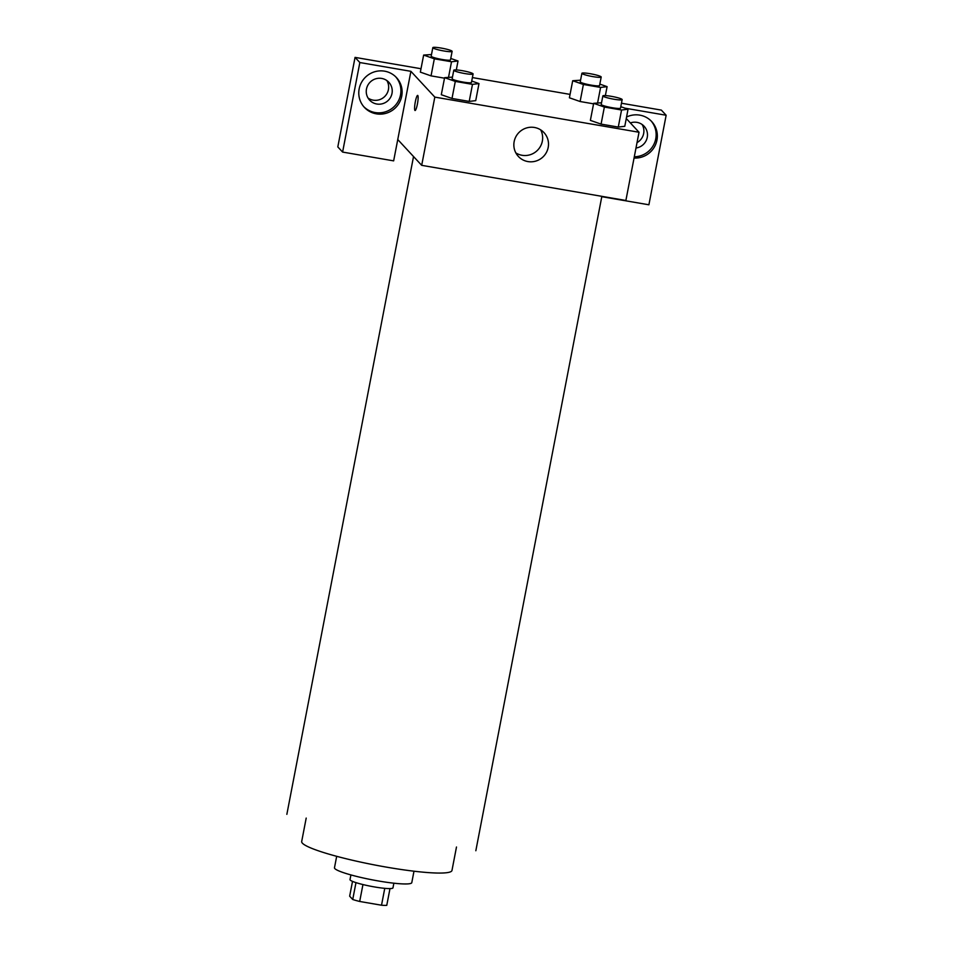 <?xml version="1.0" encoding="UTF-8"?>
<svg xmlns="http://www.w3.org/2000/svg" width="953" height="953" viewBox="0 0 953 953"><rect width="100%" height="100%" fill="white"/><g stroke="black" fill="none" stroke-linecap="round" stroke-linejoin="round"><path stroke-width="1.43" d="M384.762 888.339L381.522 905.219L359.686 901.467A20.787 2.502 10.9 0 1 352.729 899.489L349.656 896.189L352.515 881.37M381.522 905.219A20.787 2.502 10.9 0 0 386.763 905.35L389.991 888.589M393.863 883.193L392.97 887.851A21.871 2.633 -169.1 0 1 370.991 886.302A21.871 2.633 -169.1 0 1 350.013 879.583L350.918 874.925M362.95 884.551L359.686 901.467M355.981 882.621L352.729 899.489M413.983 871.209L411.791 882.633A39.359 4.741 -169.1 0 1 372.242 879.845A39.359 4.741 -169.1 0 1 334.479 867.742L336.683 856.318M456.487 847.014L451.972 870.47A76.526 9.22 -169.1 0 1 375.089 865.05A76.526 9.22 -169.1 0 1 301.684 841.535L306.199 818.079M626.264 118.517L639.022 132.253L625.883 200.475L421.691 165.334L397.758 139.543L393.649 160.866L342.603 152.075L359.841 62.541L410.898 71.32L397.758 139.543M368.037 98.028A13.116 12.854 137.1 0 0 386.858 80.552M637.033 142.605A13.116 12.854 137.1 0 0 642.108 124.486M342.603 152.075L337.815 146.917L355.052 57.383L421.012 68.735M601.784 196.687L648.898 204.788L666.147 115.253L661.358 110.107L621.463 103.234M570.073 94.395L472.402 77.574M392.005 93.418A13.116 12.854 -42.9 0 1 369.633 100.148A13.116 12.854 -42.9 0 1 375.732 78.801A13.116 12.854 -42.9 0 1 392.005 93.418M363.832 106.736A21.871 21.419 137.1 0 0 397.913 101.816A21.871 21.419 137.1 0 0 395.852 77.002M376.34 113.836A21.871 21.419 -42.9 0 1 365.869 76.812A21.871 21.419 -42.9 0 1 399.331 102.721A21.871 21.419 -42.9 0 1 376.34 113.836M630.374 122.937A13.116 12.854 -42.9 0 1 647.254 137.351A13.116 12.854 -42.9 0 1 635.985 148.013M634.305 156.78A21.871 21.419 137.1 0 0 651.102 120.936M626.562 117.028A21.871 21.419 -42.9 0 1 655.152 145.535A21.871 21.419 -42.9 0 1 634.055 158.043M666.147 115.253L625.037 108.177M359.841 62.541L355.052 57.383M450.769 58.455L458.024 60.992L451.519 61.766L434.33 58.812L431.042 75.871L444.503 78.182L431.042 75.871L420.344 72.13L423.644 55.071L431.495 54.535M471.735 81.041L478.99 83.578L475.726 100.637L469.21 101.411L452.008 98.457L441.299 94.716L444.61 77.669L452.461 77.122M620.796 106.7L628.051 109.238L624.787 126.296M624.775 126.296L618.271 127.071L601.081 124.116L590.372 120.376L593.671 103.317L601.522 102.781M599.83 84.114L607.097 86.652L600.593 87.426L583.391 84.472L580.115 101.518L593.576 103.841L580.115 101.518L569.406 97.79L572.705 80.731L580.556 80.195M639.022 132.253L434.818 97.111L410.898 71.32M514.155 141.604A17.499 17.142 -42.9 0 1 543.996 132.622A17.499 17.142 -42.9 0 1 542.829 157.09A17.499 17.142 -42.9 0 1 514.155 141.604M434.818 97.111L421.691 165.334M515.847 152.909A17.499 17.142 137.1 0 0 540.673 129.87M417.402 104.091A7.66 1.227 99.8 0 1 415.055 110.5A7.66 1.227 99.8 0 1 415.151 102.745A7.66 1.227 99.8 0 1 417.652 95.419A7.66 1.227 99.8 0 1 417.402 104.091M417.664 95.419A7.66 1.227 -80.2 0 0 415.151 102.745A7.66 1.227 -80.2 0 0 415.067 110.5M628.051 109.238L621.559 110.012L604.357 107.058L593.671 103.317M602.856 95.896L601.212 104.425A9.828 1.179 10.9 0 0 610.635 107.439A9.828 1.179 10.9 0 0 620.522 108.142L622.154 99.612A9.828 1.179 10.9 0 0 622.071 99.398A9.828 1.179 10.9 0 0 611.945 96.444A9.828 1.179 10.9 0 0 602.856 95.896A9.828 1.179 10.9 0 0 612.279 98.921A9.828 1.179 10.9 0 0 622.154 99.612M621.559 110.012L618.271 127.071L601.081 124.116L590.384 120.376M604.357 107.058L601.081 124.116M478.99 83.578L472.485 84.364L455.296 81.398L444.61 77.669M453.783 70.236L452.139 78.765A9.828 1.179 10.9 0 0 461.574 81.791A9.828 1.179 10.9 0 0 471.449 82.482L473.093 73.953A9.828 1.179 10.9 0 0 472.998 73.738A9.828 1.179 10.9 0 0 462.872 70.784A9.828 1.179 10.9 0 0 453.783 70.236A9.828 1.179 10.9 0 0 463.218 73.262A9.828 1.179 10.9 0 0 473.093 73.953M472.485 84.364L469.21 101.411L452.008 98.457L441.322 94.716M455.296 81.398L452.008 98.457M583.391 84.472L572.705 80.731M581.89 73.31L580.246 81.839A9.828 1.179 10.9 0 0 589.681 84.853A9.828 1.179 10.9 0 0 599.556 85.556L601.2 77.026A9.828 1.179 10.9 0 0 601.105 76.812A9.828 1.179 10.9 0 0 590.979 73.858A9.828 1.179 10.9 0 0 581.89 73.31A9.828 1.179 10.9 0 0 591.313 76.323A9.828 1.179 10.9 0 0 601.2 77.026M607.097 86.652L605.369 95.586M600.593 87.426L597.614 102.853M580.115 101.518L569.418 97.79M434.33 58.812L423.644 55.071M432.817 47.65L431.185 56.179A9.828 1.179 10.9 0 0 440.608 59.205A9.828 1.179 10.9 0 0 450.483 59.896L452.127 51.367A9.828 1.179 10.9 0 0 452.044 51.152A9.828 1.179 10.9 0 0 441.918 48.198A9.828 1.179 10.9 0 0 432.817 47.65A9.828 1.179 10.9 0 0 442.252 50.676A9.828 1.179 10.9 0 0 452.127 51.367M458.024 60.992L456.308 69.926M451.519 61.766L448.553 77.193M431.042 75.871L420.356 72.13M413.531 156.542L286.853 814.35M601.855 196.342L475.833 850.743"/></g></svg>

